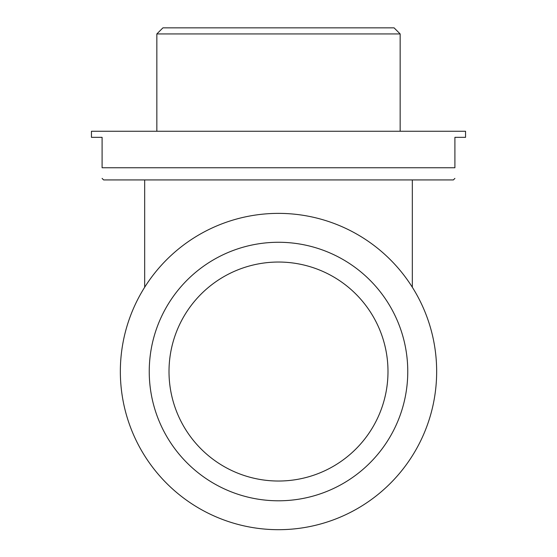 <?xml version="1.0" encoding="UTF-8"?>
<svg xmlns="http://www.w3.org/2000/svg" width="557" height="557" viewBox="0 0 557 557"><rect width="100%" height="100%" fill="white"/><g stroke="black" fill="none" stroke-linecap="round" stroke-linejoin="round"><path stroke-width="0.84" d="M454.902 178.4L453.384 179.925L103.616 179.925L102.098 178.4M454.902 167.754C454.902 181.812 454.902 181.812 454.902 167.754L102.098 167.754C102.098 181.812 102.098 181.812 102.098 167.754L102.098 137.342L91.452 137.342L91.452 131.257L465.548 131.257L465.548 137.342L454.902 137.342L454.902 167.754M400.156 131.257L400.156 33.935L156.844 33.935L156.844 131.257M156.844 33.935L162.923 27.85L394.078 27.85L400.156 33.935M169.008 371.533A109.492 109.492 0 0 0 333.246 466.355A109.492 109.492 0 0 0 333.246 276.711A109.492 109.492 0 0 0 169.008 371.533M149.241 371.533A129.259 129.259 0 0 0 343.133 483.476A129.259 129.259 0 0 0 343.133 259.59A129.259 129.259 0 0 0 149.241 371.533M120.347 371.533A158.153 158.153 0 0 0 357.58 508.499A158.153 158.153 0 0 0 357.58 234.567A158.153 158.153 0 0 0 120.347 371.533M412.326 287.245L412.326 179.925M144.674 179.925L144.674 287.245"/></g></svg>
